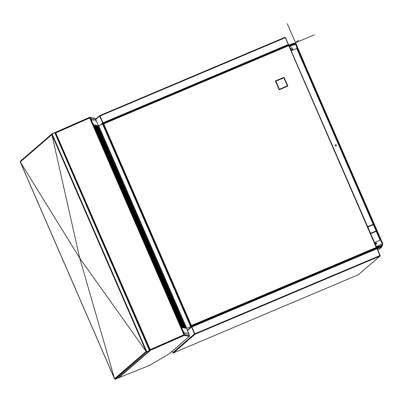 <?xml version="1.0" encoding="UTF-8"?>
<svg xmlns="http://www.w3.org/2000/svg" width="403" height="403" viewBox="0 0 403 403"><rect width="100%" height="100%" fill="white"/><g stroke="black" fill="none" stroke-linecap="round" stroke-linejoin="round"><path stroke-width="0.6" d="M372.256 250.067L374.589 249.225M195.264 325.014L204.81 320.979M289.228 285.304L364.075 253.668M208.291 319.508L285.747 286.775M364.02 253.542L372.065 250.278M285.692 286.644L289.173 285.173M204.754 320.853L208.235 319.383M380.069 247.507L381.737 246.072L376.125 248.228M377.329 248.162L377.913 247.916L377.183 248.545M194.981 334.082L191.657 327.06L194.453 333.956L191.687 327.035L377.062 248.691L380.014 256.066L358.322 274.77L173.456 352.897M172.177 351.235L172.796 352.655L173.492 352.882L195.057 334.258L194.624 333.88M172.796 352.655L194.453 333.956L195.057 334.258L191.692 326.521L191.485 327.135L187.506 330.571M195.057 334.258L379.878 256.152L380.175 255.467L194.654 333.86M173.476 352.887L358.317 274.77L379.878 256.152L380.175 255.467L377.208 248.641A0.307 0.302 49.2 0 1 377.364 248.243L377.228 248.364M377.364 248.243L377.289 248.067A0.499 0.489 49.2 0 0 376.991 248.55M377.314 248.883L381.777 246.999L377.238 248.706M381.777 246.999L377.933 250.313M381.737 246.072L375.742 248.565M382.427 245.613A0.69 0.68 -130.8 0 1 382.115 245.88L382.749 245.331L376.432 248.001M377.742 247.669L376.518 248.193L377.742 247.669M377.802 247.961L377.183 248.495M382.749 245.331L382.598 244.979L376.704 247.472M376.422 246.822L378.291 246.031L378.482 246.717M375.631 243.221A0.519 0.509 -130.8 0 1 376.306 244.001M370.438 225.881A3.551 3.491 49.2 0 0 369.606 226.234M376.316 246.576L382.497 243.976M335.528 144.843L336.087 144.914L336.364 145.543M291.319 46.002L290.855 45.227L289.087 45.972L290.855 45.227M102.805 124.084L103.48 123.656M103.213 123.58L288.558 45.247L376.236 247.422L191.415 325.528L103.732 123.872L288.553 45.761L288.629 45.408M103.732 123.872L103.087 123.842L103.732 123.872L103.183 123.59L288.553 45.252M278.982 88.398L278.634 88.544L275.884 82.217L276.231 82.066L278.982 88.398M276.08 81.718L275.733 81.864L275.35 80.983L276.216 80.615L276.372 80.968L275.848 81.189L276.08 81.718M276.72 80.822L276.569 80.469L282.835 77.819L282.987 78.172L276.72 80.822M286.991 85.013L284.241 78.686L284.589 78.535L287.339 84.867L286.991 85.013M284.085 78.333L283.858 77.804L283.334 78.026L283.183 77.673L284.05 77.305L284.432 78.187L284.085 78.333M279.138 88.751L279.365 89.28L279.889 89.058L280.04 89.411L279.173 89.778L278.79 88.897L279.138 88.751L279.339 89.3L279.863 89.078L280.009 89.421M280.236 88.912L286.503 86.262L286.654 86.615L280.392 89.259L280.236 88.912L286.478 86.282L286.624 86.625M287.143 85.365L287.49 85.219L287.873 86.096L287.007 86.464L286.85 86.116L287.374 85.894L287.143 85.365M376.236 247.422L376.639 247.82L376.236 247.422L376.533 247.432M288.83 45.378L376.588 247.704M288.81 45.353L288.553 45.761L288.689 45.403M369.536 226.264A3.551 3.491 -130.8 0 1 370.634 225.801M373.702 232.007A3.551 3.491 -130.8 0 1 371.984 232.733M289.445 46.793L295.454 44.254L382.316 244.017L376.306 246.555M376.316 244.158A0.67 0.66 49.2 0 0 376.609 243.19A0.67 0.66 49.2 0 0 375.611 243.034A0.67 0.66 49.2 0 0 376.316 244.158M336.203 145.004L336.369 145.392M335.674 144.808L335.966 144.843M289.082 45.952L294.976 43.464L292.714 45.418M288.926 45.599L294.825 43.111L294.976 43.464M294.88 44.501L294.739 44.174A0.307 0.302 49.2 0 0 294.336 44.013M295.228 44.35L295.087 44.028A0.69 0.68 49.2 0 0 294.734 43.67M288.341 44.668A0.499 0.489 -130.8 0 0 288.901 44.788L288.19 45.403M287.737 45.594L288.407 45.02L288.276 44.501L285.309 37.681L284.76 37.398L99.939 115.51L284.775 37.393L285.314 37.691M285.309 37.681L99.934 116.024L99.944 115.51L99.934 116.024L99.823 115.58L95.476 119.333M100.02 115.686L102.901 122.844L99.934 116.024M99.909 116.044L103.228 123.071L102.7 122.94L100.206 125.096M288.407 45.02L103.309 123.247L106.896 122.023L103.309 123.247L102.7 122.94L99.732 116.119L95.622 119.666M103.228 123.071L102.871 122.87M102.982 123.766L102.438 123.998A0.499 0.489 -130.8 0 1 102.397 124.013L102.035 124.32M97.486 127.021L97.153 126.955M96.866 126.895L96.534 126.829M96.252 126.774L95.914 126.708M95.632 126.653L95.294 126.587M95.012 126.532L94.68 126.466M95.451 128.24L95.707 128.129M95.924 128.033L96.181 127.917M96.398 127.822L96.655 127.711M96.876 127.615L97.128 127.499M97.35 127.403L97.607 127.293M181.688 326.581L182.025 326.647M182.307 326.702L182.64 326.768M182.927 326.823L183.259 326.888M183.546 326.944L183.879 327.009M184.161 327.065L184.498 327.13M184.781 327.186L185.168 327.377M183.839 332.873L90.922 119.056L183.839 332.873L184.126 333.407L189.118 334.278L186.554 328.385L194.276 325.135L186.69 328.354A0.307 0.302 49.2 0 0 186.579 328.44L186.69 328.354M94.065 125.061L94.403 125.126L96.639 130.28M96.589 130.864L96.922 130.93L99.163 136.083M99.113 136.667L99.445 136.733L101.687 141.886M101.637 142.471L101.969 142.536L104.211 147.689M104.16 148.274L104.493 148.339L106.735 153.493M106.684 154.072L107.017 154.137L109.258 159.291M109.203 159.875L109.54 159.941L111.782 165.094M111.727 165.678L112.064 165.744L114.301 170.897M114.251 171.482L114.588 171.547L116.825 176.7M116.774 177.285L117.107 177.35L119.348 182.504M119.298 183.088L119.631 183.153L121.872 188.307M121.822 188.891L122.154 188.957L124.396 194.11M124.346 194.694L124.678 194.76L126.92 199.913M126.869 200.498L127.202 200.563L129.444 205.716M129.388 206.301L129.726 206.366L131.967 211.52M131.912 212.104L132.249 212.169L134.486 217.323M134.436 217.907L134.773 217.973L137.01 223.126M136.96 223.71L137.292 223.776L139.534 228.929M139.483 229.514L139.816 229.579L142.058 234.732M142.007 235.317L142.34 235.382L144.581 240.536M144.531 241.12L144.863 241.185L147.105 246.339M147.055 246.918L147.387 246.984L149.629 252.137M149.578 252.721L149.911 252.787L152.153 257.94M152.097 258.525L152.435 258.59L154.671 263.743M154.621 264.328L154.959 264.393L157.195 269.547M157.145 270.131L157.477 270.196L159.719 275.35M159.669 275.934L160.001 276L162.243 281.153M162.192 281.737L162.525 281.803L164.767 286.956M164.716 287.541L165.049 287.606L167.29 292.759M167.24 293.344L167.572 293.409L169.814 298.563M169.764 299.147L170.096 299.212L172.338 304.366M172.282 304.95L172.62 305.016L174.862 310.169M174.806 310.753L175.144 310.819L177.38 315.972M177.33 316.557L177.663 316.622L179.904 321.775M179.854 322.36L180.186 322.425L182.428 327.579M94.685 125.182L95.017 125.247L97.259 130.401M97.209 130.985L97.541 131.051L99.783 136.204M99.732 136.788L100.065 136.854L102.307 142.007M102.256 142.591L102.589 142.657L104.83 147.81M104.775 148.395L105.112 148.46L107.354 153.614M107.299 154.198L107.636 154.263L109.873 159.417M109.823 159.996L110.16 160.067L112.397 165.22M112.346 165.799L112.679 165.865L114.92 171.018M114.87 171.602L115.203 171.668L117.444 176.821M117.394 177.406L117.726 177.471L119.968 182.624M119.918 183.209L120.25 183.274L122.492 188.428M122.441 189.012L122.774 189.078L125.016 194.231M124.96 194.815L125.298 194.881L127.539 200.034M127.484 200.618L127.822 200.684L130.058 205.837M130.008 206.422L130.345 206.487L132.582 211.64M132.532 212.225L132.864 212.29L135.106 217.444M135.055 218.028L135.388 218.094L137.63 223.247M137.579 223.831L137.912 223.897L140.153 229.05M140.103 229.634L140.435 229.7L142.677 234.853M142.627 235.438L142.959 235.503L145.201 240.656M145.151 241.241L145.483 241.306L147.725 246.46M147.669 247.044L148.007 247.11L150.243 252.263M150.193 252.842L150.531 252.908L152.767 258.066M152.717 258.645L153.049 258.711L155.291 263.864M155.241 264.449L155.573 264.514L157.815 269.667M157.764 270.252L158.097 270.317L160.339 275.471M160.288 276.055L160.621 276.12L162.862 281.274M162.812 281.858L163.144 281.924L165.386 287.077M165.336 287.661L165.668 287.727L167.91 292.88M167.855 293.465L168.192 293.53L170.434 298.683M170.378 299.268L170.716 299.333L172.952 304.487M172.902 305.071L173.235 305.136L175.476 310.29M175.426 310.874L175.758 310.94L178 316.093M177.95 316.677L178.282 316.743L180.524 321.896M180.473 322.481L180.806 322.546L183.048 327.699M95.304 125.303L95.637 125.368L97.879 130.522M97.828 131.106L98.161 131.171L100.402 136.325M100.347 136.909L100.685 136.975L102.926 142.128M102.871 142.712L103.208 142.778L105.445 147.931M105.395 148.516L105.732 148.581L107.969 153.734M107.918 154.319L108.251 154.384L110.493 159.538M110.442 160.122L110.775 160.187L113.016 165.341M112.966 165.925L113.298 165.991L115.54 171.144M115.49 171.723L115.822 171.789L118.064 176.942M118.014 177.527L118.346 177.592L120.588 182.745M120.537 183.33L120.87 183.395L123.111 188.549M123.056 189.133L123.394 189.198L125.63 194.352M125.58 194.936L125.917 195.002L128.154 200.155M128.104 200.739L128.436 200.805L130.678 205.958M130.627 206.543L130.96 206.608L133.202 211.761M133.151 212.346L133.484 212.411L135.725 217.565M135.675 218.149L136.007 218.214L138.249 223.368M138.199 223.952L138.531 224.018L140.773 229.171M140.723 229.755L141.055 229.821L143.297 234.974M143.241 235.559L143.579 235.624L145.821 240.777M145.765 241.362L146.103 241.427L148.339 246.581M148.289 247.165L148.621 247.23L150.863 252.384M150.813 252.968L151.145 253.034L153.387 258.187M153.336 258.771L153.669 258.837L155.911 263.99M155.86 264.57L156.193 264.635L158.434 269.788M158.384 270.373L158.717 270.438L160.958 275.592M160.908 276.176L161.24 276.241L163.482 281.395M163.427 281.979L163.764 282.045L166.006 287.198M165.95 287.782L166.288 287.848L168.525 293.001M168.474 293.585L168.807 293.651L171.048 298.804M170.998 299.389L171.33 299.454L173.572 304.608M173.522 305.192L173.854 305.257L176.096 310.411M176.046 310.995L176.378 311.061L178.62 316.214M178.569 316.798L178.902 316.864L181.143 322.017M181.093 322.601L181.426 322.667L183.667 327.82M95.919 125.424L96.257 125.489L98.498 130.643M98.443 131.227L98.78 131.292L101.017 136.446M100.967 137.03L101.304 137.096L103.541 142.249M103.49 142.833L103.823 142.899L106.065 148.052M106.014 148.636L106.347 148.702L108.588 153.855M108.538 154.44L108.87 154.505L111.112 159.659M111.062 160.243L111.394 160.308L113.636 165.462M113.586 166.046L113.918 166.112L116.16 171.265M116.109 171.849L116.442 171.915L118.684 177.068M118.628 177.647L118.966 177.718L121.202 182.871M121.152 183.451L121.489 183.516L123.726 188.669M123.676 189.254L124.008 189.319L126.25 194.473M126.199 195.057L126.532 195.123L128.774 200.276M128.723 200.86L129.056 200.926L131.297 206.079M131.247 206.663L131.579 206.729L133.821 211.882M133.771 212.467L134.103 212.532L136.345 217.685M136.295 218.27L136.627 218.335L138.869 223.489M138.813 224.073L139.151 224.139L141.393 229.292M141.337 229.876L141.675 229.942L143.911 235.095M143.861 235.679L144.193 235.745L146.435 240.898M146.385 241.483L146.717 241.548L148.959 246.701M148.909 247.286L149.241 247.351L151.483 252.505M151.432 253.089L151.765 253.155L154.006 258.308M153.956 258.892L154.289 258.958L156.53 264.111M156.48 264.695L156.812 264.761L159.054 269.914M158.999 270.494L159.336 270.559L161.578 275.717M161.522 276.297L161.86 276.362L164.097 281.516M164.046 282.1L164.379 282.165L166.62 287.319M166.57 287.903L166.902 287.969L169.144 293.122M169.094 293.706L169.426 293.772L171.668 298.925M171.618 299.51L171.95 299.575L174.192 304.728M174.141 305.313L174.474 305.378L176.716 310.532M176.665 311.116L176.998 311.181L179.239 316.335M179.184 316.919L179.521 316.985L181.763 322.138M181.708 322.722L182.045 322.788L184.282 327.941M96.539 125.545L96.876 125.61L99.113 130.763M99.062 131.348L99.395 131.413L101.637 136.567M101.586 137.151L101.919 137.216L104.16 142.37M104.11 142.954L104.442 143.02L106.684 148.173M106.634 148.757L106.966 148.823L109.208 153.976M109.158 154.561L109.49 154.626L111.732 159.779M111.681 160.364L112.014 160.429L114.256 165.583M114.2 166.167L114.538 166.232L116.779 171.386M116.724 171.97L117.061 172.036L119.298 177.189M119.248 177.773L119.58 177.839L121.822 182.992M121.771 183.577L122.104 183.642L124.346 188.795M124.295 189.375L124.628 189.44L126.869 194.594M126.819 195.178L127.152 195.243L129.393 200.397M129.343 200.981L129.675 201.047L131.917 206.2M131.867 206.784L132.199 206.85L134.441 212.003M134.385 212.588L134.723 212.653L136.965 217.806M136.909 218.391L137.247 218.456L139.483 223.61M139.433 224.194L139.765 224.259L142.007 229.413M141.957 229.997L142.289 230.063L144.531 235.216M144.481 235.8L144.813 235.866L147.055 241.019M147.004 241.604L147.337 241.669L149.578 246.822M149.528 247.407L149.861 247.472L152.102 252.626M152.052 253.21L152.384 253.275L154.626 258.429M154.571 259.013L154.908 259.079L157.15 264.232M157.094 264.816L157.432 264.882L159.669 270.035M159.618 270.62L159.951 270.685L162.192 275.838M162.142 276.423L162.474 276.488L164.716 281.642M164.666 282.221L164.998 282.286L167.24 287.44M167.19 288.024L167.522 288.09L169.764 293.243M169.713 293.827L170.046 293.893L172.288 299.046M172.237 299.63L172.57 299.696L174.811 304.849M174.756 305.434L175.093 305.499L177.335 310.653M177.28 311.237L177.617 311.302L179.854 316.456M179.803 317.04L180.136 317.106L182.378 322.259M182.327 322.843L182.66 322.909L184.901 328.062M97.158 125.665L97.491 125.731L99.732 130.884M99.682 131.469L100.015 131.534L102.256 136.688M102.206 137.272L102.538 137.337L104.78 142.491M104.73 143.075L105.062 143.141L107.304 148.294M107.253 148.878L107.586 148.944L109.828 154.097M109.772 154.681L110.11 154.747L112.351 159.9M112.296 160.485L112.633 160.55L114.87 165.704M114.82 166.288L115.152 166.353L117.394 171.507M117.344 172.091L117.676 172.157L119.918 177.31M119.867 177.894L120.2 177.96L122.441 183.113M122.391 183.697L122.724 183.763L124.965 188.916M124.915 189.501L125.247 189.566L127.489 194.72M127.439 195.299L127.771 195.369L130.013 200.523M129.957 201.102L130.295 201.168L132.537 206.321M132.481 206.905L132.819 206.971L135.055 212.124M135.005 212.708L135.337 212.774L137.579 217.927M137.529 218.512L137.861 218.577L140.103 223.73M140.053 224.315L140.385 224.38L142.627 229.534M142.576 230.118L142.909 230.184L145.151 235.337M145.1 235.921L145.433 235.987L147.674 241.14M147.624 241.724L147.956 241.79L150.198 246.943M150.143 247.528L150.48 247.593L152.722 252.746M152.666 253.331L153.004 253.396L155.241 258.55M155.19 259.134L155.523 259.2L157.764 264.353M157.714 264.937L158.047 265.003L160.288 270.156M160.238 270.74L160.57 270.806L162.812 275.959M162.762 276.544L163.094 276.609L165.336 281.762M165.285 282.347L165.618 282.412L167.86 287.566M167.809 288.145L168.142 288.21L170.383 293.364M170.328 293.948L170.665 294.014L172.907 299.167M172.852 299.751L173.189 299.817L175.426 304.97M175.376 305.555L175.708 305.62L177.95 310.773M177.899 311.358L178.232 311.423L180.473 316.577M180.423 317.161L180.756 317.226L182.997 322.38M182.947 322.964L183.279 323.03L185.521 328.183M184.257 335.412L189.319 336.409L168.852 354.076L149.584 365.355L118.578 377.858L150.541 350.262L184.257 335.412A0.499 0.499 -78.9 0 0 184.514 334.757L183.959 333.095M188.967 334.344L189.581 335.749L184.498 334.762M184.015 332.792L184.126 333.407M184.302 333.331L189.118 334.278M184.503 334.817L183.954 334.777L184.503 334.817L183.934 333.054M184.478 334.676L91.033 119.394M149.815 349.925L150.218 349.618L55.599 132.552L89.753 117.449L55.735 132.214L89.451 117.369A0.499 0.499 101.1 0 1 90.101 117.626L91.023 119.359M95.718 119.882L95.168 118.618L90.091 117.631M91.098 118.976L95.914 119.923L98.473 125.812L102.775 124.008M98.473 125.812L186.554 328.385L194.251 325.161L191.48 326.677M96.307 130.214L94.015 124.94L94.574 125.046L96.871 130.325L96.307 130.214M98.831 136.018L96.539 130.743L97.098 130.849L99.395 136.128L98.831 136.018M101.355 141.821L99.057 136.541L99.622 136.652L101.914 141.932L101.355 141.821M103.878 147.624L101.581 142.345L102.145 142.455L104.437 147.735L103.878 147.624M106.402 153.427L104.105 148.148L104.669 148.259L106.961 153.533L106.402 153.427M108.921 159.225L106.629 153.951L107.193 154.062L109.485 159.336L108.921 159.225M111.445 165.029L109.153 159.754L109.717 159.865L112.009 165.139L111.445 165.029M113.968 170.832L111.676 165.557L112.236 165.668L114.533 170.943L113.968 170.832M116.492 176.635L114.2 171.361L114.759 171.471L117.056 176.746L116.492 176.635M119.016 182.438L116.724 177.164L117.283 177.275L119.58 182.549L119.016 182.438M121.54 188.241L119.243 182.967L119.807 183.078L122.099 188.352L121.54 188.241M124.064 194.044L121.766 188.77L122.331 188.881L124.623 194.155L124.064 194.044M126.587 199.848L124.29 194.573L124.854 194.684L127.147 199.959L126.587 199.848M129.106 205.651L126.814 200.377L127.378 200.487L129.67 205.762L129.106 205.651M131.63 211.454L129.338 206.18L129.902 206.291L132.194 211.565L131.63 211.454M134.154 217.257L131.862 211.983L132.421 212.094L134.718 217.368L134.154 217.257M136.677 223.061L134.385 217.786L134.945 217.892L137.242 223.171L136.677 223.061M139.201 228.864L136.909 223.584L137.468 223.695L139.765 228.975L139.201 228.864M141.725 234.667L139.428 229.388L139.992 229.498L142.284 234.778L141.725 234.667M144.249 240.47L141.952 235.191L142.516 235.302L144.808 240.576L144.249 240.47M146.773 246.273L144.476 240.994L145.04 241.105L147.332 246.379L146.773 246.273M149.291 252.071L146.999 246.797L147.563 246.908L149.856 252.182L149.291 252.071M151.815 257.875L149.523 252.6L150.087 252.711L152.379 257.985L151.815 257.875M154.339 263.678L152.047 258.404L152.606 258.514L154.903 263.789L154.339 263.678M156.863 269.481L154.571 264.207L155.13 264.318L157.427 269.592L156.863 269.481M159.387 275.284L157.094 270.01L157.654 270.121L159.951 275.395L159.387 275.284M161.91 281.087L159.613 275.813L160.177 275.924L162.469 281.198L161.91 281.087M164.434 286.891L162.137 281.616L162.701 281.727L164.993 287.001L164.434 286.891M166.958 292.694L164.661 287.42L165.225 287.53L167.517 292.805L166.958 292.694M169.477 298.497L167.185 293.223L167.749 293.334L170.041 298.608L169.477 298.497M172 304.3L169.708 299.026L170.273 299.137L172.565 304.411L172 304.3M174.524 310.103L172.232 304.829L172.791 304.94L175.088 310.214L174.524 310.103M177.048 315.907L174.756 310.632L175.315 310.738L177.612 316.017L177.048 315.907M179.572 321.71L177.28 316.431L177.839 316.541L180.136 321.821L179.572 321.71M182.096 327.513L179.798 322.234L180.363 322.345L182.655 327.624L182.096 327.513M96.927 130.335L94.629 125.061L95.194 125.172L97.486 130.446L96.927 130.335M99.45 136.138L97.153 130.864L97.717 130.975L100.009 136.249L99.45 136.138M101.974 141.942L99.677 136.667L100.241 136.773L102.533 142.052L101.974 141.942M104.493 147.745L102.201 142.466L102.765 142.576L105.057 147.856L104.493 147.745M107.017 153.548L104.725 148.269L105.289 148.38L107.581 153.659L107.017 153.548M109.54 159.351L107.248 154.072L107.808 154.183L110.105 159.457L109.54 159.351M112.064 165.154L109.772 159.875L110.331 159.986L112.628 165.26L112.064 165.154M114.588 170.953L112.296 165.678L112.855 165.789L115.152 171.063L114.588 170.953M117.112 176.756L114.815 171.482L115.379 171.592L117.671 176.867L117.112 176.756M119.636 182.559L117.338 177.285L117.903 177.396L120.195 182.67L119.636 182.559M122.159 188.362L119.862 183.088L120.426 183.199L122.719 188.473L122.159 188.362M124.678 194.165L122.386 188.891L122.95 189.002L125.242 194.276L124.678 194.165M127.202 199.969L124.91 194.694L125.474 194.805L127.766 200.079L127.202 199.969M129.726 205.772L127.434 200.498L127.993 200.608L130.29 205.883L129.726 205.772M132.249 211.575L129.957 206.301L130.517 206.412L132.814 211.686L132.249 211.575M134.773 217.378L132.481 212.104L133.04 212.215L135.337 217.489L134.773 217.378M137.297 223.181L135 217.907L135.564 218.018L137.856 223.292L137.297 223.181M139.821 228.985L137.524 223.71L138.088 223.816L140.38 229.095L139.821 228.985M142.345 234.788L140.048 229.514L140.612 229.619L142.904 234.899L142.345 234.788M144.863 240.591L142.571 235.312L143.136 235.423L145.428 240.702L144.863 240.591M147.387 246.394L145.095 241.115L145.659 241.226L147.951 246.505L147.387 246.394M149.911 252.197L147.619 246.918L148.178 247.029L150.475 252.303L149.911 252.197M152.435 257.996L150.143 252.721L150.702 252.832L152.999 258.106L152.435 257.996M154.959 263.799L152.666 258.525L153.226 258.635L155.523 263.91L154.959 263.799M157.482 269.602L155.185 264.328L155.749 264.439L158.041 269.713L157.482 269.602M160.006 275.405L157.709 270.131L158.273 270.242L160.565 275.516L160.006 275.405M162.53 281.208L160.233 275.934L160.797 276.045L163.089 281.319L162.53 281.208M165.049 287.012L162.757 281.737L163.321 281.848L165.613 287.122L165.049 287.012M167.572 292.815L165.28 287.541L165.845 287.651L168.137 292.926L167.572 292.815M170.096 298.618L167.804 293.344L168.363 293.455L170.66 298.729L170.096 298.618M172.62 304.421L170.328 299.147L170.887 299.258L173.184 304.532L172.62 304.421M175.144 310.224L172.852 304.95L173.411 305.061L175.708 310.335L175.144 310.224M177.668 316.028L175.37 310.753L175.935 310.864L178.227 316.138L177.668 316.028M180.191 321.831L177.894 316.557L178.458 316.662L180.751 321.942L180.191 321.831M182.715 327.634L180.418 322.36L180.982 322.465L183.274 327.745L182.715 327.634M97.546 130.456L95.249 125.182L95.813 125.293L98.105 130.567L97.546 130.456M100.065 136.259L97.773 130.985L98.337 131.096L100.629 136.37L100.065 136.259M102.589 142.063L100.297 136.788L100.861 136.899L103.153 142.173L102.589 142.063M105.112 147.866L102.82 142.591L103.38 142.697L105.677 147.977L105.112 147.866M107.636 153.669L105.344 148.395L105.903 148.5L108.2 153.78L107.636 153.669M110.16 159.472L107.868 154.193L108.427 154.304L110.724 159.583L110.16 159.472M112.684 165.275L110.387 159.996L110.951 160.107L113.243 165.386L112.684 165.275M115.208 171.079L112.911 165.799L113.475 165.91L115.767 171.184L115.208 171.079M117.731 176.877L115.434 171.602L115.999 171.713L118.291 176.988L117.731 176.877M120.25 182.68L117.958 177.406L118.522 177.516L120.814 182.791L120.25 182.68M122.774 188.483L120.482 183.209L121.046 183.32L123.338 188.594L122.774 188.483M125.298 194.286L123.006 189.012L123.565 189.123L125.862 194.397L125.298 194.286M127.822 200.09L125.529 194.815L126.089 194.926L128.386 200.2L127.822 200.09M130.345 205.893L128.053 200.618L128.612 200.729L130.91 206.004L130.345 205.893M132.869 211.696L130.572 206.422L131.136 206.532L133.428 211.807L132.869 211.696M135.393 217.499L133.096 212.225L133.66 212.336L135.952 217.61L135.393 217.499M137.917 223.302L135.62 218.028L136.184 218.139L138.476 223.413L137.917 223.302M140.435 229.106L138.143 223.831L138.708 223.942L141 229.216L140.435 229.106M142.959 234.909L140.667 229.634L141.231 229.745L143.523 235.02L142.959 234.909M145.483 240.712L143.191 235.438L143.75 235.543L146.047 240.823L145.483 240.712M148.007 246.515L145.715 241.236L146.274 241.347L148.571 246.626L148.007 246.515M150.531 252.318L148.239 247.039L148.798 247.15L151.095 252.429L150.531 252.318M153.054 258.122L150.757 252.842L151.321 252.953L153.614 258.227L153.054 258.122M155.578 263.925L153.281 258.645L153.845 258.756L156.137 264.03L155.578 263.925M158.102 269.723L155.805 264.449L156.369 264.559L158.661 269.834L158.102 269.723M160.621 275.526L158.329 270.252L158.893 270.363L161.185 275.637L160.621 275.526M163.144 281.329L160.852 276.055L161.417 276.166L163.709 281.44L163.144 281.329M165.668 287.132L163.376 281.858L163.935 281.969L166.232 287.243L165.668 287.132M168.192 292.936L165.9 287.661L166.459 287.772L168.756 293.046L168.192 292.936M170.716 298.739L168.424 293.465L168.983 293.575L171.28 298.85L170.716 298.739M173.24 304.542L170.948 299.268L171.507 299.379L173.799 304.653L173.24 304.542M175.763 310.345L173.466 305.071L174.031 305.182L176.323 310.456L175.763 310.345M178.287 316.148L175.99 310.874L176.554 310.985L178.846 316.259L178.287 316.148M180.806 321.952L178.514 316.677L179.078 316.788L181.37 322.062L180.806 321.952M183.33 327.755L181.038 322.481L181.602 322.591L183.894 327.866L183.33 327.755M98.161 130.577L95.869 125.303L96.433 125.414L98.725 130.688L98.161 130.577M100.685 136.38L98.392 131.106L98.952 131.217L101.249 136.491L100.685 136.38M103.208 142.183L100.916 136.909L101.475 137.02L103.773 142.294L103.208 142.183M105.732 147.987L103.44 142.712L103.999 142.823L106.296 148.097L105.732 147.987M108.256 153.79L105.959 148.516L106.523 148.626L108.815 153.901L108.256 153.79M110.78 159.593L108.483 154.319L109.047 154.425L111.339 159.704L110.78 159.593M113.303 165.396L111.006 160.117L111.571 160.228L113.863 165.507L113.303 165.396M115.822 171.199L113.53 165.92L114.094 166.031L116.386 171.31L115.822 171.199M118.346 177.003L116.054 171.723L116.618 171.834L118.91 177.108L118.346 177.003M120.87 182.806L118.578 177.527L119.137 177.637L121.434 182.912L120.87 182.806M123.394 188.604L121.102 183.33L121.661 183.441L123.958 188.715L123.394 188.604M125.917 194.407L123.625 189.133L124.184 189.244L126.482 194.518L125.917 194.407M128.441 200.21L126.144 194.936L126.708 195.047L129 200.321L128.441 200.21M130.965 206.014L128.668 200.739L129.232 200.85L131.524 206.124L130.965 206.014M133.489 211.817L131.192 206.543L131.756 206.653L134.048 211.928L133.489 211.817M136.007 217.62L133.715 212.346L134.28 212.457L136.572 217.731L136.007 217.62M138.531 223.423L136.239 218.149L136.803 218.26L139.095 223.534L138.531 223.423M141.055 229.226L138.763 223.952L139.322 224.063L141.619 229.337L141.055 229.226M143.579 235.03L141.287 229.755L141.846 229.866L144.143 235.14L143.579 235.03M146.103 240.833L143.811 235.559L144.37 235.669L146.667 240.944L146.103 240.833M148.626 246.636L146.329 241.362L146.894 241.468L149.186 246.747L148.626 246.636M151.15 252.439L148.853 247.165L149.417 247.271L151.709 252.55L151.15 252.439M153.674 258.242L151.377 252.963L151.941 253.074L154.233 258.353L153.674 258.242M156.193 264.046L153.901 258.766L154.465 258.877L156.757 264.156L156.193 264.046M158.717 269.849L156.424 264.57L156.989 264.68L159.281 269.955L158.717 269.849M161.24 275.647L158.948 270.373L159.507 270.484L161.804 275.758L161.24 275.647M163.764 281.45L161.472 276.176L162.031 276.287L164.328 281.561L163.764 281.45M166.288 287.253L163.996 281.979L164.555 282.09L166.852 287.364L166.288 287.253M168.812 293.057L166.52 287.782L167.079 287.893L169.371 293.167L168.812 293.057M171.335 298.86L169.038 293.585L169.603 293.696L171.895 298.971L171.335 298.86M173.859 304.663L171.562 299.389L172.126 299.5L174.418 304.774L173.859 304.663M176.378 310.466L174.086 305.192L174.65 305.303L176.942 310.577L176.378 310.466M178.902 316.269L176.61 310.995L177.174 311.106L179.466 316.38L178.902 316.269M181.426 322.073L179.134 316.798L179.693 316.909L181.99 322.183L181.426 322.073M183.949 327.876L181.657 322.601L182.216 322.712L184.514 327.987L183.949 327.876M98.78 130.698L96.488 125.424L97.047 125.535L99.345 130.809L98.78 130.698M101.304 136.501L99.012 131.227L99.571 131.338L101.868 136.612L101.304 136.501M103.828 142.304L101.531 137.03L102.095 137.141L104.387 142.415L103.828 142.304M106.352 148.108L104.055 142.833L104.619 142.944L106.911 148.218L106.352 148.108M108.875 153.911L106.578 148.636L107.143 148.747L109.435 154.022L108.875 153.911M111.394 159.714L109.102 154.44L109.666 154.551L111.958 159.825L111.394 159.714M113.918 165.517L111.626 160.243L112.19 160.349L114.482 165.628L113.918 165.517M116.442 171.32L114.15 166.046L114.709 166.152L117.006 171.431L116.442 171.32M118.966 177.124L116.674 171.844L117.233 171.955L119.53 177.234L118.966 177.124M121.489 182.927L119.197 177.647L119.756 177.758L122.054 183.038L121.489 182.927M124.013 188.73L121.716 183.451L122.28 183.561L124.572 188.836L124.013 188.73M126.537 194.528L124.24 189.254L124.804 189.365L127.096 194.639L126.537 194.528M129.061 200.331L126.764 195.057L127.328 195.168L129.62 200.442L129.061 200.331M131.579 206.135L129.287 200.86L129.852 200.971L132.144 206.245L131.579 206.135M134.103 211.938L131.811 206.663L132.375 206.774L134.667 212.049L134.103 211.938M136.627 217.741L134.335 212.467L134.894 212.577L137.191 217.852L136.627 217.741M139.151 223.544L136.859 218.27L137.418 218.381L139.715 223.655L139.151 223.544M141.675 229.347L139.383 224.073L139.942 224.184L142.239 229.458L141.675 229.347M144.198 235.151L141.906 229.876L142.466 229.987L144.758 235.261L144.198 235.151M146.722 240.954L144.425 235.679L144.989 235.79L147.281 241.065L146.722 240.954M149.246 246.757L146.949 241.483L147.513 241.593L149.805 246.868L149.246 246.757M151.765 252.56L149.473 247.286L150.037 247.397L152.329 252.671L151.765 252.56M154.289 258.363L151.996 253.089L152.561 253.195L154.853 258.474L154.289 258.363M156.812 264.166L154.52 258.887L155.079 258.998L157.377 264.277L156.812 264.166M159.336 269.97L157.044 264.69L157.603 264.801L159.9 270.081L159.336 269.97M161.86 275.773L159.568 270.494L160.127 270.604L162.424 275.879L161.86 275.773M164.384 281.576L162.092 276.297L162.651 276.408L164.943 281.682L164.384 281.576M166.907 287.374L164.61 282.1L165.175 282.211L167.467 287.485L166.907 287.374M169.431 293.177L167.134 287.903L167.698 288.014L169.99 293.288L169.431 293.177M171.95 298.981L169.658 293.706L170.222 293.817L172.514 299.091L171.95 298.981M174.474 304.784L172.182 299.51L172.746 299.62L175.038 304.895L174.474 304.784M176.998 310.587L174.706 305.313L175.265 305.424L177.562 310.698L176.998 310.587M179.521 316.39L177.229 311.116L177.788 311.227L180.086 316.501L179.521 316.39M182.045 322.193L179.753 316.919L180.312 317.03L182.609 322.304L182.045 322.193M184.569 327.997L182.277 322.722L182.836 322.833L185.128 328.107L184.569 327.997M99.4 130.819L97.103 125.545L97.667 125.655L99.959 130.93L99.4 130.819M101.924 136.622L99.627 131.348L100.191 131.459L102.483 136.733L101.924 136.622M104.448 142.425L102.15 137.151L102.715 137.262L105.007 142.536L104.448 142.425M106.966 148.228L104.674 142.954L105.238 143.065L107.53 148.339L106.966 148.228M109.49 154.032L107.198 148.757L107.762 148.868L110.054 154.142L109.49 154.032M112.014 159.835L109.722 154.561L110.281 154.671L112.578 159.946L112.014 159.835M114.538 165.638L112.246 160.364L112.805 160.475L115.102 165.749L114.538 165.638M117.061 171.441L114.769 166.167L115.329 166.278L117.626 171.552L117.061 171.441M119.585 177.244L117.288 171.97L117.852 172.076L120.144 177.355L119.585 177.244M122.109 183.048L119.812 177.768L120.376 177.879L122.668 183.158L122.109 183.048M124.633 188.851L122.336 183.572L122.9 183.682L125.192 188.962L124.633 188.851M127.152 194.654L124.859 189.375L125.424 189.486L127.716 194.76L127.152 194.654M129.675 200.457L127.383 195.178L127.947 195.289L130.24 200.563L129.675 200.457M132.199 206.255L129.907 200.981L130.466 201.092L132.763 206.366L132.199 206.255M134.723 212.059L132.431 206.784L132.99 206.895L135.287 212.169L134.723 212.059M137.247 217.862L134.955 212.588L135.514 212.698L137.811 217.973L137.247 217.862M139.77 223.665L137.478 218.391L138.038 218.502L140.33 223.776L139.77 223.665M142.294 229.468L139.997 224.194L140.561 224.305L142.853 229.579L142.294 229.468M144.818 235.271L142.521 229.997L143.085 230.108L145.377 235.382L144.818 235.271M147.337 241.075L145.045 235.8L145.609 235.911L147.901 241.185L147.337 241.075M149.861 246.878L147.569 241.604L148.133 241.714L150.425 246.989L149.861 246.878M152.384 252.681L150.092 247.407L150.651 247.518L152.949 252.792L152.384 252.681M154.908 258.484L152.616 253.21L153.175 253.321L155.472 258.595L154.908 258.484M157.432 264.287L155.14 259.013L155.699 259.119L157.996 264.398L157.432 264.287M159.956 270.091L157.664 264.816L158.223 264.922L160.515 270.201L159.956 270.091M162.48 275.894L160.182 270.615L160.747 270.725L163.039 276.005L162.48 275.894M165.003 281.697L162.706 276.418L163.27 276.529L165.562 281.808L165.003 281.697M167.522 287.5L165.23 282.221L165.794 282.332L168.086 287.606L167.522 287.5M170.046 293.298L167.754 288.024L168.318 288.135L170.61 293.409L170.046 293.298M172.57 299.102L170.278 293.827L170.837 293.938L173.134 299.212L172.57 299.102M175.093 304.905L172.801 299.63L173.361 299.741L175.658 305.016L175.093 304.905M177.617 310.708L175.325 305.434L175.884 305.545L178.181 310.819L177.617 310.708M180.141 316.511L177.849 311.237L178.408 311.348L180.7 316.622L180.141 316.511M182.665 322.314L180.368 317.04L180.932 317.151L183.224 322.425L182.665 322.314M185.189 328.118L182.891 322.843L183.456 322.954L185.748 328.228L185.189 328.118M166.938 293.011L166.363 291.938L166.938 293.011M151.583 257.829L151.342 257.381L151.583 257.829M124.059 194.528L123.817 194.08L124.059 194.528M108.83 159.371L108.256 158.293L108.83 159.371M182.166 328.168L181.924 327.72L182.166 328.168M184.337 332.213L184.095 331.765L184.337 332.213M187.899 332.913L187.657 332.465L187.899 332.913M93.471 124.189L93.234 123.741L93.471 124.189M92.201 120.321L91.965 119.872L92.201 120.321M95.763 121.021L95.521 120.573L95.763 121.021M137.886 226.194L137.307 225.116L137.886 226.194M176.574 306.164L176.333 305.716L176.574 306.164M153.825 253.447L153.583 252.998L153.825 253.447M130.884 200.694L130.648 200.246L130.884 200.694M107.762 147.901L107.52 147.453L107.762 147.901M186.115 332.561L185.879 332.112L186.115 332.561M93.985 120.668L93.743 120.22L93.985 120.668M188.08 332.949L187.909 332.626L188.08 332.949M184.05 332.158L183.879 331.835L184.05 332.158M162.731 283.5L162.56 283.178L162.731 283.5M147.443 248.334L147.266 248.011L147.443 248.334M128.174 204.019L127.998 203.696L128.174 204.019M112.88 168.852L112.709 168.53L112.88 168.852M91.919 120.265L91.743 119.943L91.919 120.265M95.944 121.056L95.773 120.734L95.944 121.056M178.025 318.672L177.849 318.35L178.025 318.672M97.586 133.68L97.415 133.358L97.586 133.68M90.136 117.701L89.693 117.993L89.753 117.449L89.678 117.988L90.045 117.575L89.678 117.988L183.934 334.772L184.398 335.12L183.954 334.777L150.218 349.618M189.319 336.409L189.581 335.749L189.45 336.329L168.928 354.036M118.578 377.858L117.998 377.53M55.81 132.391L55.407 132.925M54.712 132.642L52.037 133.836L51.851 134.461L52.037 133.836L20.266 161.271L20.18 161.804L114.593 378.936L115.077 379.273L117.802 378.16L149.765 350.565L149.856 350.026L55.443 132.894L54.783 132.809M55.634 132.562L55.584 132.849M55.413 132.773L55.941 132.834M94.509 118.361L95.168 118.618M184.181 335.241L150.465 350.086L184.398 335.12M150.254 350.182L150.541 350.262L150.238 349.623L149.941 350.111L55.488 132.99M89.678 117.988L55.962 132.839L55.433 132.758M20.18 161.804L51.851 134.461L146.264 351.592L146.959 351.819L149.568 350.459M114.553 378.734L20.291 161.946L51.891 134.662L79.739 258.172L114.553 378.734L146.153 351.451L51.891 134.662M149.886 350.026L149.523 350.691M150.374 350.303L149.82 350.056M115.198 379.243L146.883 351.643L149.448 350.514M146.838 351.854L149.493 350.494L146.793 351.683L146.264 351.592L114.593 378.936M146.793 351.683L52.128 133.967L54.929 132.723L55.433 132.854L149.876 350.056M149.856 350.026L149.473 350.489L54.818 132.794M20.291 161.946L79.739 258.172L146.153 351.451M376.206 248.198L190.841 326.536L376.639 247.82L191.264 326.163L191.415 325.528L190.755 326.359L191.264 326.163L190.584 326.435L102.654 124.215L103.259 123.766M290.946 50.239A1.536 1.511 49.2 0 0 292.301 50.33L296.724 48.461L380.064 240.133L375.641 242.001A1.536 1.511 49.2 0 0 374.775 243.034M370.705 233.68L375.717 231.559L375.566 231.211L370.624 233.297L369.289 230.425M369.062 229.896L367.868 226.97L372.81 224.879L372.659 224.526L367.647 226.647M335.533 144.828A0.625 0.615 49.2 0 0 335.261 145.725A0.625 0.615 49.2 0 0 336.188 145.871A0.625 0.615 49.2 0 0 335.533 144.828M372.78 224.894L372.634 224.552L367.652 226.657M369.098 229.881L367.868 226.97M375.687 231.574L375.536 231.231L370.594 233.322L369.294 230.435M380.064 240.133L375.616 242.022A1.536 1.511 49.2 0 0 375.238 242.258M336.178 145.886A0.625 0.615 49.2 0 0 335.508 144.853A0.625 0.615 49.2 0 0 335.361 144.939M103.087 123.842L191.012 326.062L190.584 326.435M103.158 124.366L102.664 124.255L190.564 326.41M382.492 243.981L381.913 244.485L382.845 243.835L382.316 244.017M382.835 243.825L295.993 44.063L295.454 44.254M285.455 37.63L288.422 44.451A0.307 0.302 -130.8 0 0 288.825 44.617L288.901 44.788M292.85 43.942L293.238 43.368L288.593 45.327M293.313 43.544L288.855 45.428M376.462 244.072A0.67 0.66 49.2 0 0 375.727 242.974A0.67 0.66 49.2 0 0 375.586 243.054M376.2 244.062A0.519 0.509 -130.8 0 1 375.656 243.195A0.519 0.509 -130.8 0 1 376.427 243.321A0.519 0.509 -130.8 0 1 376.2 244.062M292.533 49.584L291.399 50.118L292.533 49.584L292.654 48.491L291.767 47.826L290.765 48.249L290.644 49.342L291.53 50.007M290.84 49.252A0.912 0.897 49.2 0 0 292.029 49.735A0.912 0.897 49.2 0 0 292.492 48.551A0.912 0.897 49.2 0 0 291.304 48.068A0.912 0.897 49.2 0 0 290.84 49.252M291.399 50.118L290.518 49.453L290.765 48.249M275.889 82.227L276.206 82.091L278.952 88.413M275.355 80.993L276.191 80.64L276.342 80.983M275.848 81.189L276.045 81.728M276.569 80.479L282.805 77.844L282.956 78.187M284.241 78.696L284.558 78.56L287.309 84.882M283.188 77.683L284.024 77.331L284.402 78.197M278.795 88.907L279.108 88.771M287.148 85.376L287.465 85.245L287.843 86.111M286.855 86.126L287.374 85.894M382.195 244.364L382.467 244.984A0.69 0.68 -130.8 0 1 382.482 245.029M381.747 244.278L382.115 245.13A0.307 0.302 -130.8 0 1 382.135 245.175M191.773 326.697L191.657 327.06L191.773 326.697M191.687 327.035L191.576 326.596L187.36 330.233M191.692 326.521L376.795 248.293L377.062 248.691M173.129 352.947L194.785 334.253L202.094 331.16M191.672 326.979L194.785 334.253M380.115 255.945L380.029 255.608M380.16 255.91L200.875 331.679M190.76 326.37L191.405 325.881M287.268 23.727L303.827 61.795M314.39 34.799L288.911 45.564M298.497 40.214L294.91 43.312M382.115 245.88L380.382 247.382M289.349 46.572L291.223 45.781M288.835 45.408L376.704 247.497M294.739 44.174L293.868 44.929M288.276 44.501L102.901 122.844M103.309 123.247L102.438 123.998M186.765 328.324L98.71 125.726M149.644 350.635L117.666 378.246M292.638 48.708A1.184 1.164 49.2 0 1 291.989 50.113A1.184 1.164 -130.8 0 1 290.825 49.972M290.351 48.874A1.184 1.164 -130.8 0 1 291.042 47.947A1.184 1.164 49.2 0 1 291.661 47.866M292.417 48.3A1.184 1.164 49.2 0 0 291.948 47.947M376.896 248.379L377.163 248.147M55.221 132.622L55.604 132.295M89.743 117.333L94.806 118.326M20.16 161.774L114.603 378.986M149.634 365.33L168.907 354.051M295.993 44.063L382.85 243.825M292.649 48.592L291.999 50.189L290.89 50.108M290.296 48.748L291.006 47.902L291.747 47.831M291.802 47.846L292.553 48.405M382.291 245.775L380.477 247.336M191.687 326.526L376.795 248.293"/></g></svg>
